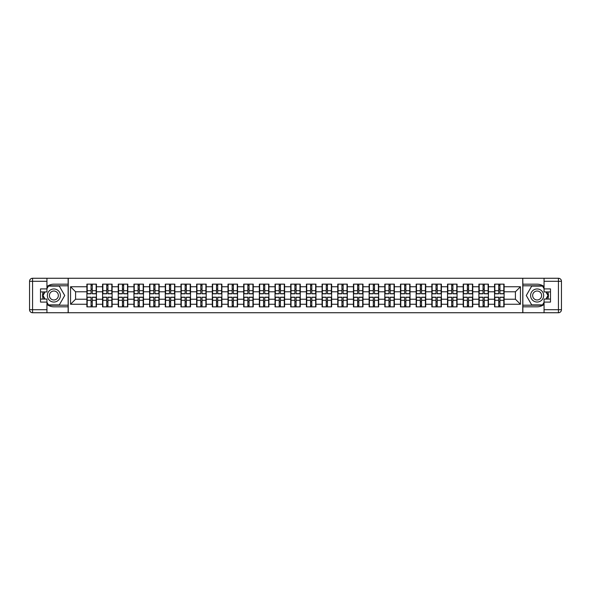 <?xml version="1.0" encoding="UTF-8"?>
<svg xmlns="http://www.w3.org/2000/svg" width="591" height="591" viewBox="0 0 591 591"><rect width="100%" height="100%" fill="white"/><g stroke="black" fill="none" stroke-linecap="round" stroke-linejoin="round"><path stroke-width="0.89" d="M46.94 304.431A11.31 11.31 0 0 0 53.877 306.81L68.142 306.81L68.142 312.735L522.858 312.735L522.858 306.81L537.123 306.81A11.31 11.31 0 0 0 544.06 304.431M544.06 286.569A11.31 11.31 0 0 0 537.123 284.19L522.858 284.19L522.754 278.265L522.754 312.735M522.754 278.265L68.142 278.265L68.142 284.19L53.877 284.19A11.31 11.31 0 0 0 46.94 286.569M68.246 312.735L68.246 278.265M515.418 299.216L515.418 291.784L504.108 291.784L504.108 299.216L515.418 299.216L520.442 304.247L520.442 286.753L504.108 286.753L504.108 284.145L494.564 284.145L494.564 291.784L488.432 291.784L488.432 299.216L494.564 299.216L494.564 291.784M520.442 304.247L504.108 304.247L504.108 306.855L494.564 306.855L494.564 304.247L488.432 304.247L488.432 306.855L478.88 306.855L478.88 304.247L472.748 304.247L472.748 306.855L463.204 306.855L463.204 304.247L457.072 304.247L457.072 306.855L447.52 306.855L447.52 304.247L441.388 304.247L441.388 306.855L431.844 306.855L431.844 304.247L425.712 304.247L425.712 306.855L416.16 306.855L416.16 304.247L410.028 304.247L410.028 306.855L400.484 306.855L400.484 304.247L394.352 304.247L394.352 306.855L384.8 306.855L384.8 304.247L378.676 304.247L378.676 306.855L369.124 306.855L369.124 304.247L362.992 304.247L362.992 306.855L353.448 306.855L353.448 304.247L347.316 304.247L347.316 306.855L337.764 306.855L337.764 304.247L331.632 304.247L331.632 306.855L322.088 306.855L322.088 304.247L315.956 304.247L315.956 306.855L306.404 306.855L306.404 304.247L300.272 304.247L300.272 306.855L290.728 306.855L290.728 304.247L284.596 304.247L284.596 306.855L275.044 306.855L275.044 304.247L268.912 304.247L268.912 306.855L259.368 306.855L259.368 304.247L253.236 304.247L253.236 306.855L243.684 306.855L243.684 304.247L237.552 304.247L237.552 306.855L228.008 306.855L228.008 304.247L221.876 304.247L221.876 306.855L212.324 306.855L212.324 304.247L206.2 304.247L206.2 306.855L196.648 306.855L196.648 304.247L190.516 304.247L190.516 306.855L180.972 306.855L180.972 304.247L174.84 304.247L174.84 306.855L165.288 306.855L165.288 304.247L159.156 304.247L159.156 306.855L149.612 306.855L149.612 304.247L143.48 304.247L143.48 306.855L133.928 306.855L133.928 304.247L127.796 304.247L127.796 306.855L118.252 306.855L118.252 304.247L112.12 304.247L112.12 306.855L102.568 306.855L102.568 304.247L96.436 304.247L96.436 306.855L86.892 306.855L86.892 304.247L70.558 304.247L70.558 286.753L86.892 286.753L86.892 291.784L75.582 291.784L75.582 299.216L86.892 299.216L86.892 291.784M494.564 286.753L488.432 286.753L488.432 284.145L478.88 284.145L478.88 286.753L472.748 286.753L472.748 284.145L463.204 284.145L463.204 286.753L457.072 286.753L457.072 284.145L447.52 284.145L447.52 286.753L441.388 286.753L441.388 284.145L431.844 284.145L431.844 286.753L425.712 286.753L425.712 284.145L416.16 284.145L416.16 286.753L410.028 286.753L410.028 284.145L400.484 284.145L400.484 286.753L394.352 286.753L394.352 284.145L384.8 284.145L384.8 286.753L378.676 286.753L378.676 284.145L369.124 284.145L369.124 286.753L362.992 286.753L362.992 284.145L353.448 284.145L353.448 286.753L347.316 286.753L347.316 284.145L337.764 284.145L337.764 286.753L331.632 286.753L331.632 284.145L322.088 284.145L322.088 286.753L315.956 286.753L315.956 284.145L306.404 284.145L306.404 286.753L300.272 286.753L300.272 284.145L290.728 284.145L290.728 286.753L284.596 286.753L284.596 284.145L275.044 284.145L275.044 286.753L268.912 286.753L268.912 284.145L259.368 284.145L259.368 286.753L253.236 286.753L253.236 284.145L243.684 284.145L243.684 286.753L237.552 286.753L237.552 284.145L228.008 284.145L228.008 286.753L221.876 286.753L221.876 284.145L212.324 284.145L212.324 286.753L206.2 286.753L206.2 284.145L196.648 284.145L196.648 286.753L190.516 286.753L190.516 284.145L180.972 284.145L180.972 286.753L174.84 286.753L174.84 284.145L165.288 284.145L165.288 286.753L159.156 286.753L159.156 284.145L149.612 284.145L149.612 286.753L143.48 286.753L143.48 284.145L133.928 284.145L133.928 286.753L127.796 286.753L127.796 284.145L118.252 284.145L118.252 286.753L112.12 286.753L112.12 284.145L102.568 284.145L102.568 286.753L96.436 286.753L96.436 284.145L86.892 284.145L86.892 286.753M494.564 299.216L494.564 304.247M488.432 299.216L488.432 304.247M488.432 286.753L488.432 291.784M472.748 299.216L478.88 299.216L478.88 291.784L472.748 291.784L472.748 304.247M478.88 299.216L478.88 304.247M478.88 286.753L478.88 291.784M472.748 286.753L472.748 291.784M457.072 299.216L463.204 299.216L463.204 291.784L457.072 291.784L457.072 304.247M463.204 299.216L463.204 304.247M463.204 286.753L463.204 291.784M457.072 286.753L457.072 291.784M441.388 299.216L447.52 299.216L447.52 291.784L441.388 291.784L441.388 304.247M447.52 299.216L447.52 304.247M447.52 286.753L447.52 291.784M441.388 286.753L441.388 291.784M425.712 299.216L431.844 299.216L431.844 291.784L425.712 291.784L425.712 304.247M431.844 299.216L431.844 304.247M431.844 286.753L431.844 291.784M425.712 286.753L425.712 291.784M410.028 299.216L416.16 299.216L416.16 291.784L410.028 291.784L410.028 304.247M416.16 299.216L416.16 304.247M416.16 286.753L416.16 291.784M410.028 286.753L410.028 291.784M394.352 299.216L400.484 299.216L400.484 291.784L394.352 291.784L394.352 304.247M400.484 299.216L400.484 304.247M400.484 286.753L400.484 291.784M394.352 286.753L394.352 291.784M378.676 299.216L384.8 299.216L384.8 291.784L378.676 291.784L378.676 304.247M384.8 299.216L384.8 304.247M384.8 286.753L384.8 291.784M378.676 286.753L378.676 291.784M362.992 299.216L369.124 299.216L369.124 291.784L362.992 291.784L362.992 304.247M369.124 299.216L369.124 304.247M369.124 286.753L369.124 291.784M362.992 286.753L362.992 291.784M347.316 299.216L353.448 299.216L353.448 291.784L347.316 291.784L347.316 304.247M353.448 299.216L353.448 304.247M353.448 286.753L353.448 291.784M347.316 286.753L347.316 291.784M331.632 299.216L337.764 299.216L337.764 291.784L331.632 291.784L331.632 304.247M337.764 299.216L337.764 304.247M337.764 286.753L337.764 291.784M331.632 286.753L331.632 291.784M315.956 299.216L322.088 299.216L322.088 291.784L315.956 291.784L315.956 304.247M322.088 299.216L322.088 304.247M322.088 286.753L322.088 291.784M315.956 286.753L315.956 291.784M300.272 299.216L306.404 299.216L306.404 291.784L300.272 291.784L300.272 304.247M306.404 299.216L306.404 304.247M306.404 286.753L306.404 291.784M300.272 286.753L300.272 291.784M284.596 299.216L290.728 299.216L290.728 291.784L284.596 291.784L284.596 304.247M290.728 299.216L290.728 304.247M290.728 286.753L290.728 291.784M284.596 286.753L284.596 291.784M268.912 299.216L275.044 299.216L275.044 291.784L268.912 291.784L268.912 304.247M275.044 299.216L275.044 304.247M275.044 286.753L275.044 291.784M268.912 286.753L268.912 291.784M253.236 299.216L259.368 299.216L259.368 291.784L253.236 291.784L253.236 304.247M259.368 299.216L259.368 304.247M259.368 286.753L259.368 291.784M253.236 286.753L253.236 291.784M237.552 299.216L243.684 299.216L243.684 291.784L237.552 291.784L237.552 304.247M243.684 299.216L243.684 304.247M243.684 286.753L243.684 291.784M237.552 286.753L237.552 291.784M221.876 299.216L228.008 299.216L228.008 291.784L221.876 291.784L221.876 304.247M228.008 299.216L228.008 304.247M228.008 286.753L228.008 291.784M221.876 286.753L221.876 291.784M206.2 299.216L212.324 299.216L212.324 291.784L206.2 291.784L206.2 304.247M212.324 299.216L212.324 304.247M212.324 286.753L212.324 291.784M206.2 286.753L206.2 291.784M190.516 299.216L196.648 299.216L196.648 291.784L190.516 291.784L190.516 304.247M196.648 299.216L196.648 304.247M196.648 286.753L196.648 291.784M190.516 286.753L190.516 291.784M174.84 299.216L180.972 299.216L180.972 291.784L174.84 291.784L174.84 304.247M180.972 299.216L180.972 304.247M180.972 286.753L180.972 291.784M174.84 286.753L174.84 291.784M159.156 299.216L165.288 299.216L165.288 291.784L159.156 291.784L159.156 304.247M165.288 299.216L165.288 304.247M165.288 286.753L165.288 291.784M159.156 286.753L159.156 291.784M143.48 299.216L149.612 299.216L149.612 291.784L143.48 291.784L143.48 304.247M149.612 299.216L149.612 304.247M149.612 286.753L149.612 291.784M143.48 286.753L143.48 291.784M127.796 299.216L133.928 299.216L133.928 291.784L127.796 291.784L127.796 304.247M133.928 299.216L133.928 304.247M133.928 286.753L133.928 291.784M127.796 286.753L127.796 291.784M112.12 299.216L118.252 299.216L118.252 291.784L112.12 291.784L112.12 304.247M118.252 299.216L118.252 304.247M118.252 286.753L118.252 291.784M112.12 286.753L112.12 291.784M96.436 299.216L102.568 299.216L102.568 291.784L96.436 291.784L96.436 304.247M102.568 299.216L102.568 304.247M102.568 286.753L102.568 291.784M96.436 286.753L96.436 291.784M86.892 299.216L86.892 304.247M75.582 299.216L70.558 304.247M70.558 286.753L75.582 291.784M504.108 299.216L504.108 304.247M504.108 286.753L504.108 291.784M520.442 286.753L515.418 291.784M96.141 284.145L96.141 293.793L92.27 293.793L92.27 284.145M91.066 284.145L91.066 293.793L87.195 293.793L87.195 284.145M91.066 285.446L92.27 285.446M92.27 289.169L91.066 289.169M87.195 306.855L87.195 297.207L91.066 297.207L91.066 306.855M92.27 306.855L92.27 297.207L96.141 297.207L96.141 306.855M92.27 305.554L91.066 305.554M91.066 301.831L92.27 301.831M50.604 289.841A6.531 6.531 0 0 0 48.218 298.765A6.531 6.531 0 0 0 57.142 301.159A6.531 6.531 0 0 0 59.528 292.235A6.531 6.531 0 0 0 50.604 289.841M51.639 291.629A4.469 4.469 0 0 0 49.999 297.738A4.469 4.469 0 0 0 56.108 299.371A4.469 4.469 0 0 0 57.748 293.262A4.469 4.469 0 0 0 51.639 291.629M46.94 288.718L48.447 286.103L59.299 286.103L64.722 295.5L59.299 304.897L48.447 304.897L46.94 302.282M45.079 299.068L43.025 295.5L45.079 291.932M540.396 289.841A6.531 6.531 0 0 0 531.472 292.235A6.531 6.531 0 0 0 533.858 301.159A6.531 6.531 0 0 0 542.782 298.765A6.531 6.531 0 0 0 540.396 289.841M539.361 291.629A4.469 4.469 0 0 0 533.252 293.262A4.469 4.469 0 0 0 534.892 299.371A4.469 4.469 0 0 0 541.001 297.738A4.469 4.469 0 0 0 539.361 291.629M544.06 302.282L542.553 304.897L531.701 304.897L526.278 295.5L531.701 286.103L542.553 286.103L544.06 288.718M545.921 291.932L547.975 295.5L545.921 299.068M43.143 291.932A11.31 11.31 0 0 0 43.143 299.068M68.142 278.265L46.94 278.265L46.94 291.932L40.506 291.932M68.142 312.735L32.564 312.735A3.014 3.014 0 0 1 29.55 309.721L29.55 281.279A3.014 3.014 0 0 1 32.564 278.265L46.94 278.265M68.142 306.81L68.142 284.19M40.506 299.068L46.94 299.068L46.94 312.735M46.94 288.918L40.506 288.918L40.506 302.082L46.94 302.082M68.142 285.8L48.27 285.8L46.94 288.113M46.94 302.887L48.27 305.2L68.142 305.2M44.731 291.932L42.67 295.5L44.731 299.068M547.857 299.068A11.31 11.31 0 0 0 547.857 291.932M522.858 312.735L544.06 312.735L544.06 299.068L550.494 299.068M522.858 278.265L558.436 278.265A3.014 3.014 0 0 1 561.45 281.279L561.45 309.721A3.014 3.014 0 0 1 558.436 312.735L544.06 312.735M522.858 284.19L522.858 306.81M550.494 291.932L544.06 291.932L544.06 278.265M544.06 302.082L550.494 302.082L550.494 288.918L544.06 288.918M522.858 305.2L542.73 305.2L544.06 302.887M544.06 288.113L542.73 285.8L522.858 285.8M546.269 299.068L548.33 295.5L546.269 291.932M111.817 284.145L111.817 293.793L107.946 293.793L107.946 284.145M106.742 284.145L106.742 293.793L102.871 293.793L102.871 284.145M106.742 285.446L107.946 285.446M107.946 289.169L106.742 289.169M127.501 284.145L127.501 293.793L123.63 293.793L123.63 284.145M122.418 284.145L122.418 293.793L118.555 293.793L118.555 284.145M122.418 285.446L123.63 285.446M123.63 289.169L122.418 289.169M143.177 284.145L143.177 293.793L139.306 293.793L139.306 284.145M138.102 284.145L138.102 293.793L134.231 293.793L134.231 284.145M138.102 285.446L139.306 285.446M139.306 289.169L138.102 289.169M158.853 284.145L158.853 293.793L154.99 293.793L154.99 284.145M153.778 284.145L153.778 293.793L149.915 293.793L149.915 284.145M153.778 285.446L154.99 285.446M154.99 289.169L153.778 289.169M174.537 284.145L174.537 293.793L170.666 293.793L170.666 284.145M169.462 284.145L169.462 293.793L165.591 293.793L165.591 284.145M169.462 285.446L170.666 285.446M170.666 289.169L169.462 289.169M102.871 306.855L102.871 297.207L106.742 297.207L106.742 306.855M107.946 306.855L107.946 297.207L111.817 297.207L111.817 306.855M107.946 305.554L106.742 305.554M106.742 301.831L107.946 301.831M118.555 306.855L118.555 297.207L122.418 297.207L122.418 306.855M123.63 306.855L123.63 297.207L127.501 297.207L127.501 306.855M123.63 305.554L122.418 305.554M122.418 301.831L123.63 301.831M134.231 306.855L134.231 297.207L138.102 297.207L138.102 306.855M139.306 306.855L139.306 297.207L143.177 297.207L143.177 306.855M139.306 305.554L138.102 305.554M138.102 301.831L139.306 301.831M149.915 306.855L149.915 297.207L153.778 297.207L153.778 306.855M154.99 306.855L154.99 297.207L158.853 297.207L158.853 306.855M154.99 305.554L153.778 305.554M153.778 301.831L154.99 301.831M165.591 306.855L165.591 297.207L169.462 297.207L169.462 306.855M170.666 306.855L170.666 297.207L174.537 297.207L174.537 306.855M170.666 305.554L169.462 305.554M169.462 301.831L170.666 301.831M190.213 284.145L190.213 293.793L186.342 293.793L186.342 284.145M185.138 284.145L185.138 293.793L181.267 293.793L181.267 284.145M185.138 285.446L186.342 285.446M186.342 289.169L185.138 289.169M181.267 306.855L181.267 297.207L185.138 297.207L185.138 306.855M186.342 306.855L186.342 297.207L190.213 297.207L190.213 306.855M186.342 305.554L185.138 305.554M185.138 301.831L186.342 301.831M205.897 284.145L205.897 293.793L202.026 293.793L202.026 284.145M200.822 284.145L200.822 293.793L196.951 293.793L196.951 284.145M200.822 285.446L202.026 285.446M202.026 289.169L200.822 289.169M196.951 306.855L196.951 297.207L200.822 297.207L200.822 306.855M202.026 306.855L202.026 297.207L205.897 297.207L205.897 306.855M202.026 305.554L200.822 305.554M200.822 301.831L202.026 301.831M221.573 284.145L221.573 293.793L217.702 293.793L217.702 284.145M216.498 284.145L216.498 293.793L212.627 293.793L212.627 284.145M216.498 285.446L217.702 285.446M217.702 289.169L216.498 289.169M212.627 306.855L212.627 297.207L216.498 297.207L216.498 306.855M217.702 306.855L217.702 297.207L221.573 297.207L221.573 306.855M217.702 305.554L216.498 305.554M216.498 301.831L217.702 301.831M237.257 284.145L237.257 293.793L233.386 293.793L233.386 284.145M232.182 284.145L232.182 293.793L228.311 293.793L228.311 284.145M232.182 285.446L233.386 285.446M233.386 289.169L232.182 289.169M228.311 306.855L228.311 297.207L232.182 297.207L232.182 306.855M233.386 306.855L233.386 297.207L237.257 297.207L237.257 306.855M233.386 305.554L232.182 305.554M232.182 301.831L233.386 301.831M252.933 284.145L252.933 293.793L249.062 293.793L249.062 284.145M247.858 284.145L247.858 293.793L243.987 293.793L243.987 284.145M247.858 285.446L249.062 285.446M249.062 289.169L247.858 289.169M243.987 306.855L243.987 297.207L247.858 297.207L247.858 306.855M249.062 306.855L249.062 297.207L252.933 297.207L252.933 306.855M249.062 305.554L247.858 305.554M247.858 301.831L249.062 301.831M268.617 284.145L268.617 293.793L264.746 293.793L264.746 284.145M263.534 284.145L263.534 293.793L259.671 293.793L259.671 284.145M263.534 285.446L264.746 285.446M264.746 289.169L263.534 289.169M259.671 306.855L259.671 297.207L263.534 297.207L263.534 306.855M264.746 306.855L264.746 297.207L268.617 297.207L268.617 306.855M264.746 305.554L263.534 305.554M263.534 301.831L264.746 301.831M284.293 284.145L284.293 293.793L280.422 293.793L280.422 284.145M279.218 284.145L279.218 293.793L275.347 293.793L275.347 284.145M279.218 285.446L280.422 285.446M280.422 289.169L279.218 289.169M275.347 306.855L275.347 297.207L279.218 297.207L279.218 306.855M280.422 306.855L280.422 297.207L284.293 297.207L284.293 306.855M280.422 305.554L279.218 305.554M279.218 301.831L280.422 301.831M299.969 284.145L299.969 293.793L296.106 293.793L296.106 284.145M294.894 284.145L294.894 293.793L291.031 293.793L291.031 284.145M294.894 285.446L296.106 285.446M296.106 289.169L294.894 289.169M291.031 306.855L291.031 297.207L294.894 297.207L294.894 306.855M296.106 306.855L296.106 297.207L299.969 297.207L299.969 306.855M296.106 305.554L294.894 305.554M294.894 301.831L296.106 301.831M315.653 284.145L315.653 293.793L311.782 293.793L311.782 284.145M310.578 284.145L310.578 293.793L306.707 293.793L306.707 284.145M310.578 285.446L311.782 285.446M311.782 289.169L310.578 289.169M306.707 306.855L306.707 297.207L310.578 297.207L310.578 306.855M311.782 306.855L311.782 297.207L315.653 297.207L315.653 306.855M311.782 305.554L310.578 305.554M310.578 301.831L311.782 301.831M331.329 284.145L331.329 293.793L327.466 293.793L327.466 284.145M326.254 284.145L326.254 293.793L322.383 293.793L322.383 284.145M326.254 285.446L327.466 285.446M327.466 289.169L326.254 289.169M322.383 306.855L322.383 297.207L326.254 297.207L326.254 306.855M327.466 306.855L327.466 297.207L331.329 297.207L331.329 306.855M327.466 305.554L326.254 305.554M326.254 301.831L327.466 301.831M347.013 284.145L347.013 293.793L343.142 293.793L343.142 284.145M341.938 284.145L341.938 293.793L338.067 293.793L338.067 284.145M341.938 285.446L343.142 285.446M343.142 289.169L341.938 289.169M338.067 306.855L338.067 297.207L341.938 297.207L341.938 306.855M343.142 306.855L343.142 297.207L347.013 297.207L347.013 306.855M343.142 305.554L341.938 305.554M341.938 301.831L343.142 301.831M362.689 284.145L362.689 293.793L358.818 293.793L358.818 284.145M357.614 284.145L357.614 293.793L353.743 293.793L353.743 284.145M357.614 285.446L358.818 285.446M358.818 289.169L357.614 289.169M353.743 306.855L353.743 297.207L357.614 297.207L357.614 306.855M358.818 306.855L358.818 297.207L362.689 297.207L362.689 306.855M358.818 305.554L357.614 305.554M357.614 301.831L358.818 301.831M378.373 284.145L378.373 293.793L374.502 293.793L374.502 284.145M373.298 284.145L373.298 293.793L369.427 293.793L369.427 284.145M373.298 285.446L374.502 285.446M374.502 289.169L373.298 289.169M369.427 306.855L369.427 297.207L373.298 297.207L373.298 306.855M374.502 306.855L374.502 297.207L378.373 297.207L378.373 306.855M374.502 305.554L373.298 305.554M373.298 301.831L374.502 301.831M394.049 284.145L394.049 293.793L390.178 293.793L390.178 284.145M388.974 284.145L388.974 293.793L385.103 293.793L385.103 284.145M388.974 285.446L390.178 285.446M390.178 289.169L388.974 289.169M385.103 306.855L385.103 297.207L388.974 297.207L388.974 306.855M390.178 306.855L390.178 297.207L394.049 297.207L394.049 306.855M390.178 305.554L388.974 305.554M388.974 301.831L390.178 301.831M409.733 284.145L409.733 293.793L405.862 293.793L405.862 284.145M404.658 284.145L404.658 293.793L400.787 293.793L400.787 284.145M404.658 285.446L405.862 285.446M405.862 289.169L404.658 289.169M400.787 306.855L400.787 297.207L404.658 297.207L404.658 306.855M405.862 306.855L405.862 297.207L409.733 297.207L409.733 306.855M405.862 305.554L404.658 305.554M404.658 301.831L405.862 301.831M425.409 284.145L425.409 293.793L421.538 293.793L421.538 284.145M420.334 284.145L420.334 293.793L416.463 293.793L416.463 284.145M420.334 285.446L421.538 285.446M421.538 289.169L420.334 289.169M416.463 306.855L416.463 297.207L420.334 297.207L420.334 306.855M421.538 306.855L421.538 297.207L425.409 297.207L425.409 306.855M421.538 305.554L420.334 305.554M420.334 301.831L421.538 301.831M441.085 284.145L441.085 293.793L437.222 293.793L437.222 284.145M436.01 284.145L436.01 293.793L432.147 293.793L432.147 284.145M436.01 285.446L437.222 285.446M437.222 289.169L436.01 289.169M432.147 306.855L432.147 297.207L436.01 297.207L436.01 306.855M437.222 306.855L437.222 297.207L441.085 297.207L441.085 306.855M437.222 305.554L436.01 305.554M436.01 301.831L437.222 301.831M456.769 284.145L456.769 293.793L452.898 293.793L452.898 284.145M451.694 284.145L451.694 293.793L447.823 293.793L447.823 284.145M451.694 285.446L452.898 285.446M452.898 289.169L451.694 289.169M447.823 306.855L447.823 297.207L451.694 297.207L451.694 306.855M452.898 306.855L452.898 297.207L456.769 297.207L456.769 306.855M452.898 305.554L451.694 305.554M451.694 301.831L452.898 301.831M472.445 284.145L472.445 293.793L468.582 293.793L468.582 284.145M467.37 284.145L467.37 293.793L463.499 293.793L463.499 284.145M467.37 285.446L468.582 285.446M468.582 289.169L467.37 289.169M463.499 306.855L463.499 297.207L467.37 297.207L467.37 306.855M468.582 306.855L468.582 297.207L472.445 297.207L472.445 306.855M468.582 305.554L467.37 305.554M467.37 301.831L468.582 301.831M488.129 284.145L488.129 293.793L484.258 293.793L484.258 284.145M483.054 284.145L483.054 293.793L479.183 293.793L479.183 284.145M483.054 285.446L484.258 285.446M484.258 289.169L483.054 289.169M479.183 306.855L479.183 297.207L483.054 297.207L483.054 306.855M484.258 306.855L484.258 297.207L488.129 297.207L488.129 306.855M484.258 305.554L483.054 305.554M483.054 301.831L484.258 301.831M503.805 284.145L503.805 293.793L499.934 293.793L499.934 284.145M498.73 284.145L498.73 293.793L494.859 293.793L494.859 284.145M498.73 285.446L499.934 285.446M499.934 289.169L498.73 289.169M494.859 306.855L494.859 297.207L498.73 297.207L498.73 306.855M499.934 306.855L499.934 297.207L503.805 297.207L503.805 306.855M499.934 305.554L498.73 305.554M498.73 301.831L499.934 301.831M91.066 290.691L87.195 290.691M91.066 293.661L87.195 293.661M96.141 290.691L92.27 290.691M96.141 293.661L92.27 293.661M92.27 300.309L96.141 300.309M92.27 297.339L96.141 297.339M87.195 300.309L91.066 300.309M87.195 297.339L91.066 297.339M46.94 281.279L32.564 281.279L32.564 309.721L46.94 309.721M29.55 281.279L32.564 281.279L32.564 278.265M32.564 312.735L32.564 309.721L29.55 309.721M544.06 309.721L558.436 309.721L558.436 281.279L544.06 281.279M561.45 309.721L558.436 309.721L558.436 312.735M558.436 278.265L558.436 281.279L561.45 281.279M106.742 290.691L102.871 290.691M106.742 293.661L102.871 293.661M111.817 290.691L107.946 290.691M111.817 293.661L107.946 293.661M122.418 290.691L118.555 290.691M122.418 293.661L118.555 293.661M127.501 290.691L123.63 290.691M127.501 293.661L123.63 293.661M138.102 290.691L134.231 290.691M138.102 293.661L134.231 293.661M143.177 290.691L139.306 290.691M143.177 293.661L139.306 293.661M153.778 290.691L149.915 290.691M153.778 293.661L149.915 293.661M158.853 290.691L154.99 290.691M158.853 293.661L154.99 293.661M169.462 290.691L165.591 290.691M169.462 293.661L165.591 293.661M174.537 290.691L170.666 290.691M174.537 293.661L170.666 293.661M107.946 300.309L111.817 300.309M107.946 297.339L111.817 297.339M102.871 300.309L106.742 300.309M102.871 297.339L106.742 297.339M123.63 300.309L127.501 300.309M123.63 297.339L127.501 297.339M118.555 300.309L122.418 300.309M118.555 297.339L122.418 297.339M139.306 300.309L143.177 300.309M139.306 297.339L143.177 297.339M134.231 300.309L138.102 300.309M134.231 297.339L138.102 297.339M154.99 300.309L158.853 300.309M154.99 297.339L158.853 297.339M149.915 300.309L153.778 300.309M149.915 297.339L153.778 297.339M170.666 300.309L174.537 300.309M170.666 297.339L174.537 297.339M165.591 300.309L169.462 300.309M165.591 297.339L169.462 297.339M185.138 290.691L181.267 290.691M185.138 293.661L181.267 293.661M190.213 290.691L186.342 290.691M190.213 293.661L186.342 293.661M186.342 300.309L190.213 300.309M186.342 297.339L190.213 297.339M181.267 300.309L185.138 300.309M181.267 297.339L185.138 297.339M200.822 290.691L196.951 290.691M200.822 293.661L196.951 293.661M205.897 290.691L202.026 290.691M205.897 293.661L202.026 293.661M202.026 300.309L205.897 300.309M202.026 297.339L205.897 297.339M196.951 300.309L200.822 300.309M196.951 297.339L200.822 297.339M216.498 290.691L212.627 290.691M216.498 293.661L212.627 293.661M221.573 290.691L217.702 290.691M221.573 293.661L217.702 293.661M217.702 300.309L221.573 300.309M217.702 297.339L221.573 297.339M212.627 300.309L216.498 300.309M212.627 297.339L216.498 297.339M232.182 290.691L228.311 290.691M232.182 293.661L228.311 293.661M237.257 290.691L233.386 290.691M237.257 293.661L233.386 293.661M233.386 300.309L237.257 300.309M233.386 297.339L237.257 297.339M228.311 300.309L232.182 300.309M228.311 297.339L232.182 297.339M247.858 290.691L243.987 290.691M247.858 293.661L243.987 293.661M252.933 290.691L249.062 290.691M252.933 293.661L249.062 293.661M249.062 300.309L252.933 300.309M249.062 297.339L252.933 297.339M243.987 300.309L247.858 300.309M243.987 297.339L247.858 297.339M263.534 290.691L259.671 290.691M263.534 293.661L259.671 293.661M268.617 290.691L264.746 290.691M268.617 293.661L264.746 293.661M264.746 300.309L268.617 300.309M264.746 297.339L268.617 297.339M259.671 300.309L263.534 300.309M259.671 297.339L263.534 297.339M279.218 290.691L275.347 290.691M279.218 293.661L275.347 293.661M284.293 290.691L280.422 290.691M284.293 293.661L280.422 293.661M280.422 300.309L284.293 300.309M280.422 297.339L284.293 297.339M275.347 300.309L279.218 300.309M275.347 297.339L279.218 297.339M294.894 290.691L291.031 290.691M294.894 293.661L291.031 293.661M299.969 290.691L296.106 290.691M299.969 293.661L296.106 293.661M296.106 300.309L299.969 300.309M296.106 297.339L299.969 297.339M291.031 300.309L294.894 300.309M291.031 297.339L294.894 297.339M310.578 290.691L306.707 290.691M310.578 293.661L306.707 293.661M315.653 290.691L311.782 290.691M315.653 293.661L311.782 293.661M311.782 300.309L315.653 300.309M311.782 297.339L315.653 297.339M306.707 300.309L310.578 300.309M306.707 297.339L310.578 297.339M326.254 290.691L322.383 290.691M326.254 293.661L322.383 293.661M331.329 290.691L327.466 290.691M331.329 293.661L327.466 293.661M327.466 300.309L331.329 300.309M327.466 297.339L331.329 297.339M322.383 300.309L326.254 300.309M322.383 297.339L326.254 297.339M341.938 290.691L338.067 290.691M341.938 293.661L338.067 293.661M347.013 290.691L343.142 290.691M347.013 293.661L343.142 293.661M343.142 300.309L347.013 300.309M343.142 297.339L347.013 297.339M338.067 300.309L341.938 300.309M338.067 297.339L341.938 297.339M357.614 290.691L353.743 290.691M357.614 293.661L353.743 293.661M362.689 290.691L358.818 290.691M362.689 293.661L358.818 293.661M358.818 300.309L362.689 300.309M358.818 297.339L362.689 297.339M353.743 300.309L357.614 300.309M353.743 297.339L357.614 297.339M373.298 290.691L369.427 290.691M373.298 293.661L369.427 293.661M378.373 290.691L374.502 290.691M378.373 293.661L374.502 293.661M374.502 300.309L378.373 300.309M374.502 297.339L378.373 297.339M369.427 300.309L373.298 300.309M369.427 297.339L373.298 297.339M388.974 290.691L385.103 290.691M388.974 293.661L385.103 293.661M394.049 290.691L390.178 290.691M394.049 293.661L390.178 293.661M390.178 300.309L394.049 300.309M390.178 297.339L394.049 297.339M385.103 300.309L388.974 300.309M385.103 297.339L388.974 297.339M404.658 290.691L400.787 290.691M404.658 293.661L400.787 293.661M409.733 290.691L405.862 290.691M409.733 293.661L405.862 293.661M405.862 300.309L409.733 300.309M405.862 297.339L409.733 297.339M400.787 300.309L404.658 300.309M400.787 297.339L404.658 297.339M420.334 290.691L416.463 290.691M420.334 293.661L416.463 293.661M425.409 290.691L421.538 290.691M425.409 293.661L421.538 293.661M421.538 300.309L425.409 300.309M421.538 297.339L425.409 297.339M416.463 300.309L420.334 300.309M416.463 297.339L420.334 297.339M436.01 290.691L432.147 290.691M436.01 293.661L432.147 293.661M441.085 290.691L437.222 290.691M441.085 293.661L437.222 293.661M437.222 300.309L441.085 300.309M437.222 297.339L441.085 297.339M432.147 300.309L436.01 300.309M432.147 297.339L436.01 297.339M451.694 290.691L447.823 290.691M451.694 293.661L447.823 293.661M456.769 290.691L452.898 290.691M456.769 293.661L452.898 293.661M452.898 300.309L456.769 300.309M452.898 297.339L456.769 297.339M447.823 300.309L451.694 300.309M447.823 297.339L451.694 297.339M467.37 290.691L463.499 290.691M467.37 293.661L463.499 293.661M472.445 290.691L468.582 290.691M472.445 293.661L468.582 293.661M468.582 300.309L472.445 300.309M468.582 297.339L472.445 297.339M463.499 300.309L467.37 300.309M463.499 297.339L467.37 297.339M483.054 290.691L479.183 290.691M483.054 293.661L479.183 293.661M488.129 290.691L484.258 290.691M488.129 293.661L484.258 293.661M484.258 300.309L488.129 300.309M484.258 297.339L488.129 297.339M479.183 300.309L483.054 300.309M479.183 297.339L483.054 297.339M498.73 290.691L494.859 290.691M498.73 293.661L494.859 293.661M503.805 290.691L499.934 290.691M503.805 293.661L499.934 293.661M499.934 300.309L503.805 300.309M499.934 297.339L503.805 297.339M494.859 300.309L498.73 300.309M494.859 297.339L498.73 297.339"/></g></svg>

